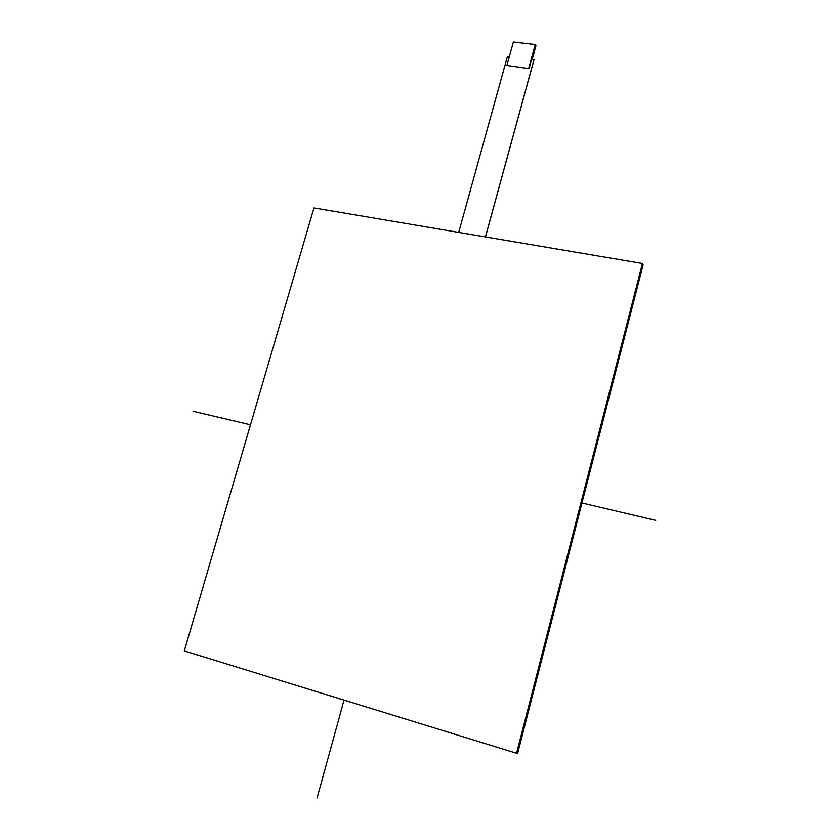 <?xml version="1.0" encoding="UTF-8"?>
<svg xmlns="http://www.w3.org/2000/svg" width="840" height="840" viewBox="0 0 840 840"><rect width="100%" height="100%" fill="white"/><g stroke="black" fill="none" stroke-linecap="round" stroke-linejoin="round"><path stroke-width="1.26" d="M529.085 68.639L506.888 65.447L529.085 68.639L531.657 59.241L534.062 59.609L485.478 236.943L534.062 59.609M528.78 68.103L535.259 44.51L535.931 45.791L532.224 59.315M535.259 44.51L513.377 42L506.888 65.447M509.334 56.585L507.455 56.364L458.714 232.407M485.415 236.933L534.019 59.525M642.422 263.477L313.961 207.931L184.306 650.905L516.59 753.26L642.422 263.477L643.135 264.789L517.692 753.218L516.59 753.26M344.032 700.109L317.069 798M193.179 411.285L250.488 424.798M581.962 502.971L655.694 520.359M517.692 753.218L643.135 264.789M531.72 59.252L535.595 45.15"/></g></svg>
